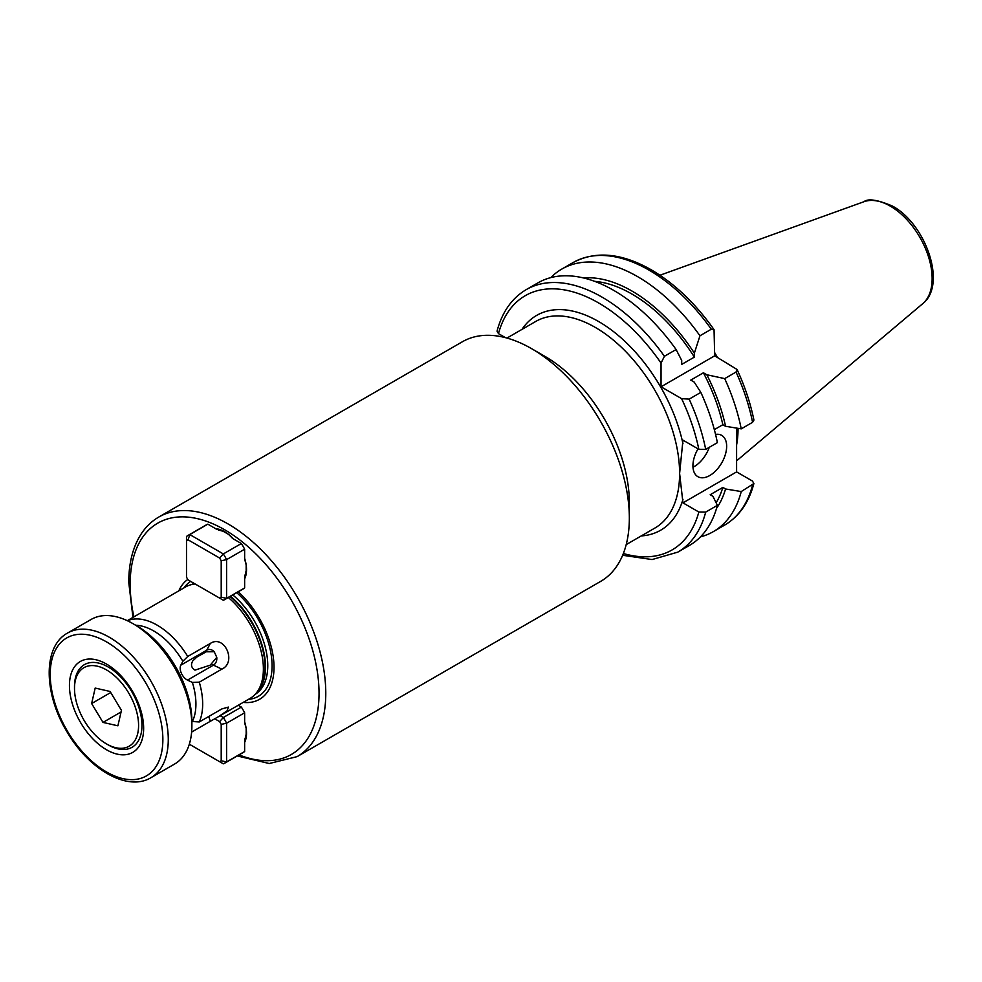 <?xml version="1.0" encoding="UTF-8"?>
<svg xmlns="http://www.w3.org/2000/svg" width="982" height="982" viewBox="0 0 982 982"><rect width="100%" height="100%" fill="white"/><g stroke="black" fill="none" stroke-linecap="round" stroke-linejoin="round"><path stroke-width="1.47" d="M215.733 528.721A31.007 17.897 60 0 1 224.596 531.679A31.007 17.897 60 0 1 233.458 538.958M244.641 558.328A31.007 17.897 60 0 1 246.519 569.646A31.007 17.897 60 0 1 244.641 578.803M244.641 721.917A31.007 17.897 60 0 1 246.519 733.223A31.007 17.897 60 0 1 244.641 742.38M211.731 664.065A9.538 5.511 -120 0 0 213.45 665.133L221.846 669.135C237.092 662.261 224.473 634.077 210.308 643.443L206.748 650.219A9.538 5.511 -120 0 0 206.22 651.803L196.903 657.032L192.853 660.8C190.557 664.642 191.257 667.748 194.976 670.129L210.234 665.145L216.764 657.351A8.261 6.641 -103 0 1 213.45 665.133L187.501 680.109L192.374 682.429A59.62 34.419 60 0 1 195.921 704.02A59.62 34.419 60 0 1 192.374 721.512L199.285 721.954L221.846 708.93L228.401 707.089L227.161 710.759L218.52 716.651L250.042 698.447A64.395 37.181 60 0 0 255.565 693.906A64.395 37.181 60 0 0 263.385 668.963A64.395 37.181 60 0 0 228.303 597.535M206.22 651.803L214.248 651.741L216.764 657.351M221.846 669.135L199.285 682.171L192.374 682.429M178.81 590.857A69.894 40.36 60 0 1 187.808 579.429M238.233 591.802A69.894 40.36 60 0 1 274.015 667.318A69.894 40.36 60 0 1 243.205 702.4M629.339 518.042A138.327 79.861 60 0 1 600.689 581.369L297.129 756.631A138.327 79.861 60 0 0 325.779 693.304A138.327 79.861 60 0 0 265.398 554.093A138.327 79.861 60 0 0 158.802 517.035L462.362 341.773A138.327 79.861 60 0 1 531.532 348.622A138.327 79.861 60 0 1 629.339 518.042L629.339 502.465A119.252 68.85 60 0 0 545.022 356.417L531.532 348.622M208.736 716.504L210.308 721.304L218.52 716.651M210.308 721.304L191.613 732.093M214.248 651.741A8.261 6.641 -103 0 0 206.748 650.219L180.798 665.182A9.538 5.511 -120 0 0 180.172 668.116A9.538 5.511 -120 0 0 187.501 680.109M698.03 448.848A23.85 13.773 120 0 0 692.924 465.763A23.85 13.773 120 0 0 697.858 476.675A23.85 13.773 120 0 0 716.246 470.292A23.85 13.773 120 0 0 726.655 446.282A23.85 13.773 120 0 0 721.709 435.37A23.85 13.773 120 0 0 715.559 434.4M714.675 352.636A106.019 61.203 60 0 1 717.449 357.423M738.034 428.336A106.019 61.203 60 0 1 736.598 444.932M505.448 337.661L498.463 333.622L497.039 331.167C502.121 312.031 511.855 298.172 526.242 289.616A151.572 87.508 60 0 1 602.027 297.116A151.572 87.508 60 0 1 664.421 356.282L676.107 349.543A151.572 87.508 60 0 0 613.713 290.377A151.572 87.508 60 0 0 537.927 282.865L526.242 289.616M597.093 282.276L600.812 283.626M594.638 281.343A134.153 77.455 60 0 1 631.954 294.048A134.153 77.455 60 0 1 694.36 357.117L681.704 364.408L681.704 360.455L676.107 349.543M583.529 277.955A137.848 79.579 60 0 1 631.954 291.04A137.848 79.579 60 0 1 694.36 353.152L694.36 357.117M550.792 277.611A151.572 87.508 60 0 1 561.778 269.093A151.572 87.508 60 0 1 637.563 276.605A151.572 87.508 60 0 1 699.957 335.77L711.312 329.216L714.049 329.645L714.675 355.828L737.052 369.478C744.859 386.368 750.481 403.234 753.918 420.063L752.58 422.309L741.238 428.864A151.572 87.508 60 0 0 724.704 378.61L736.046 372.055L737.052 369.478M682.969 502.858L736.598 471.9L752.47 481.057L753.894 483.512L741.238 491.565L725.575 488.987L722.85 487.416L710.207 494.719L712.92 496.291L717.388 505.337L705.702 512.088L698.84 512.015L682.969 502.858L679.605 473.447L682.969 440.157L698.84 449.314L705.702 449.375L717.388 442.637A151.572 87.508 60 0 0 700.841 392.383L694.188 382.072L690.763 380.095L703.407 372.792L706.831 374.768L724.704 378.61M722.85 487.416A134.153 77.455 60 0 1 716.111 502.747M736.598 471.9L736.598 428.103M741.238 491.565A151.572 87.508 60 0 1 713.349 531.618A151.572 87.508 60 0 1 700.473 536.872M699.957 335.77L694.36 353.152M725.575 488.987A137.848 79.579 60 0 1 716.541 508.345M717.388 505.337A151.572 87.508 60 0 1 689.487 545.391L677.813 552.13A151.572 87.508 60 0 0 705.702 512.088M664.421 356.282L661.046 363.058L661.046 386.798L681.606 398.655L689.155 399.134L700.841 392.383M706.831 374.768A137.848 79.579 60 0 1 725.575 426.286L741.238 428.864M703.407 372.792A134.153 77.455 60 0 1 722.85 424.715L725.575 426.286M714.331 429.637L722.85 424.715M661.046 386.798L714.675 355.828M692.973 467.236A23.85 13.773 120 0 0 709.274 447.326M180.798 665.182L182.873 661.267L187.746 656.467L210.308 643.443M127.292 620.685L185.647 586.905A64.395 37.181 60 0 1 192.337 584.4A64.395 37.181 60 0 1 195.16 583.983M132.852 623.595A83.47 48.192 -120 0 0 91.117 619.458L67.5 633.083A83.47 48.192 60 0 1 149.62 678.967A83.47 48.192 60 0 1 150.983 777.67L174.587 764.045A83.47 48.192 -120 0 0 191.883 725.821A83.47 48.192 -120 0 0 173.225 665.342A83.47 48.192 -120 0 0 132.852 623.595L136.903 625.927A77.75 44.89 60 0 1 174.501 664.814A77.75 44.89 60 0 1 191.883 721.156L192.374 721.512M128.458 692.605A45.319 26.158 -120 0 0 93.806 665.636A45.319 26.158 -120 0 0 74.497 688.443A45.319 26.158 -120 0 0 84.624 721.279A45.319 26.158 -120 0 0 106.547 743.939A45.319 26.158 -120 0 0 136.338 737.752A45.319 26.158 -120 0 0 128.458 692.605M74.497 688.443L74.497 686.492A47.701 27.545 60 0 1 84.378 664.654A47.701 27.545 60 0 1 131.293 690.874A47.701 27.545 60 0 1 132.079 747.277A47.701 27.545 60 0 1 108.229 744.908L106.547 743.939M95.18 688.075L91.633 703.542L103 722.408L117.901 725.808L121.449 710.33L110.082 691.463L95.18 688.075M121.081 711.962L103 722.408M110.721 692.519L91.633 703.542M131.919 690.334A52.476 30.295 60 0 1 143.642 728.362A52.476 30.295 60 0 1 121.289 754.765A52.476 30.295 60 0 1 81.162 723.538A52.476 30.295 60 0 1 72.042 671.258A52.476 30.295 60 0 1 106.547 664.09A52.476 30.295 60 0 1 131.919 690.334M220.164 715.694L223.319 717.511A36.972 21.346 60 0 1 226.596 723.206L226.596 761.934L244.641 751.512L244.641 741.484L246.163 734.696A28.662 16.547 -120 0 0 246.384 731.394A28.662 16.547 -120 0 0 246.347 729.945M189.317 744.196L223.319 763.824A36.972 21.346 60 0 0 225.038 763.002L243.082 752.58A36.972 21.346 60 0 0 244.641 751.512M225.038 763.002A36.972 21.346 60 0 0 226.596 761.934L221.208 760.768A33.155 19.137 60 0 1 219.612 761.688M221.208 760.768L221.208 724.372L226.596 723.206L244.641 712.785A36.972 21.346 60 0 0 241.363 707.101L238.209 705.272M241.363 707.101L223.319 717.511L219.612 721.61A33.155 19.137 60 0 1 221.208 724.372M219.612 721.61L214.739 718.787M246.077 727.895L244.641 722.813L244.641 712.785M246.163 734.696L246.163 728.497M221.208 597.179A33.155 19.137 60 0 1 219.612 598.099L223.319 600.248A36.972 21.346 60 0 0 225.038 599.425A36.972 21.346 60 0 0 226.596 598.345L221.208 597.179L221.208 560.783L226.596 559.617L226.596 598.345L244.641 587.936L244.641 577.907L246.163 571.119A28.662 16.547 -120 0 0 246.384 567.817A28.662 16.547 -120 0 0 246.347 566.369M227.345 533.459A28.662 16.547 -120 0 0 223.147 531.25L216.506 529.175L207.828 524.155L189.784 534.576L223.319 553.934A36.972 21.346 60 0 1 226.596 559.617L244.641 549.208A36.972 21.346 60 0 0 241.363 543.525L232.673 538.504L228.99 534.724M246.077 564.319L244.641 559.237L244.641 549.208M241.363 543.525L223.319 553.934L219.612 558.034A33.155 19.137 60 0 1 221.208 560.783M219.612 558.034L188.09 539.83L189.784 534.576A36.972 21.346 60 0 0 188.065 535.399L206.11 524.977A36.972 21.346 60 0 1 207.828 524.155M188.065 535.399A36.972 21.346 60 0 0 186.494 536.467L186.494 540.751A33.155 19.137 60 0 1 188.09 539.83M186.494 540.751L186.494 577.146A33.155 19.137 60 0 0 188.09 579.908L219.612 598.099M244.641 587.936A36.972 21.346 60 0 1 243.082 589.004L225.038 599.425M228.524 534.355L223.147 531.25M246.163 571.119L246.163 564.908M600.64 283.749A7.684 2.651 -14.9 0 0 598.48 282.423A7.684 2.651 -14.9 0 0 597.252 282.337M199.285 682.171A64.395 37.181 60 0 1 202.673 704.02A64.395 37.181 60 0 1 199.285 721.954M230.058 596.528A63.535 36.69 60 0 1 265.042 667.306A63.535 36.69 60 0 1 257.321 691.929L255.565 693.906M194.939 583.86L192.337 584.4M193.442 584.167A63.437 36.629 60 0 1 194.829 583.799M230.525 596.258A63.437 36.629 60 0 1 265.496 666.962A63.437 36.629 60 0 1 256.314 693.071M232.795 594.945A63.437 36.629 60 0 1 267.767 665.649A63.437 36.629 60 0 1 255.111 694.409M191.674 584.535A63.437 36.629 60 0 1 194.141 583.394M184.015 587.85A66.702 38.507 60 0 1 190.655 581.381M236.711 592.686A66.702 38.507 60 0 1 272.075 665.833A66.702 38.507 60 0 1 248.421 699.38M133.908 616.868A133.564 77.112 60 0 1 130.152 584.253A133.564 77.112 60 0 1 224.596 529.728A133.564 77.112 60 0 1 319.04 693.304A133.564 77.112 60 0 1 239.068 754.9M922.785 303.622C947.188 284.682 925.793 224.019 892.601 206.134C877.626 199.763 868.076 198.29 863.951 201.715A59.141 34.149 60 0 1 890.318 206.134A59.141 34.149 60 0 1 928.076 255.467A59.141 34.149 60 0 1 922.785 303.622L736.598 460.84M498.463 333.622A146.797 84.759 60 0 1 598.652 302.959A146.797 84.759 60 0 1 661.046 363.058M561.778 269.093L573.12 262.55A151.572 87.508 60 0 1 648.906 270.05A151.572 87.508 60 0 1 711.312 329.216M506.958 338.066L535.656 321.495A119.252 68.85 60 0 1 627.547 353.446A119.252 68.85 60 0 1 679.605 473.447A119.252 68.85 60 0 1 654.908 528.046L626.209 544.605M682.969 499.322A124.027 71.6 60 0 1 641.246 535.927M521.994 329.375A124.027 71.6 60 0 1 608.668 328A124.027 71.6 60 0 1 682.969 443.692M698.84 512.015A146.797 84.759 60 0 1 623.361 553.504M752.58 485.022A151.572 87.508 60 0 1 724.691 525.063C739.078 516.507 748.812 502.649 753.894 483.512M681.606 398.655A146.797 84.759 60 0 1 698.84 449.314M736.046 372.055A151.572 87.508 60 0 1 752.58 422.309M689.155 399.134A151.572 87.508 60 0 1 705.702 449.375M135.737 625.252A59.62 34.419 60 0 1 182.873 661.267M127.402 620.734A64.395 37.181 60 0 1 187.746 656.467M145.066 681.729A79.665 45.994 -120 0 0 65.45 638.73A79.665 45.994 -120 0 0 68.016 732.142A79.665 45.994 -120 0 0 147.631 775.154A79.665 45.994 -120 0 0 145.066 681.729M245.991 734.794A28.662 16.547 60 0 1 244.788 739.286M245.635 725.6A28.662 16.547 60 0 1 245.991 727.944M218.495 530.145A28.662 16.547 60 0 1 222.975 531.348M228.916 534.773A28.662 16.547 60 0 1 230.758 536.258M245.635 562.011A28.662 16.547 60 0 1 245.991 564.368M245.991 571.217A28.662 16.547 60 0 1 244.788 575.697M158.802 517.035C151.645 521.197 145.68 526.966 140.929 534.343C132.828 547.17 128.777 563.165 128.752 582.314L132.951 617.42M237.251 755.956L269.24 763.517L297.129 756.631M573.12 262.55C595.595 250.582 621.655 253.012 651.287 269.817C674.487 283.43 695.403 303.377 714.049 329.645M713.349 531.618L724.691 525.063M622.637 555.272L652.097 559.556L677.813 552.13M863.951 201.715L659.978 275.23M67.5 633.083C42.447 646.684 43.785 694.409 67.439 732.547C89.202 769.655 127.66 791.873 150.983 777.67M191.883 721.156L191.883 725.821"/></g></svg>

